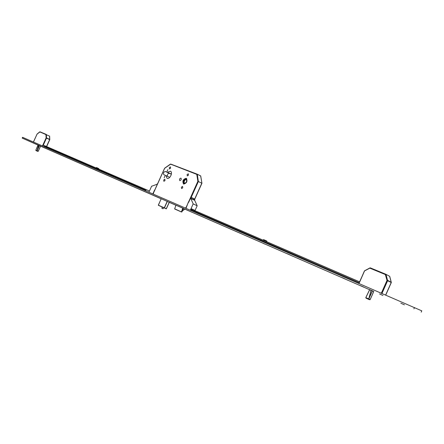 <?xml version="1.0" encoding="UTF-8"?>
<svg xmlns="http://www.w3.org/2000/svg" width="444" height="444" viewBox="0 0 444 444"><rect width="100%" height="100%" fill="white"/><g stroke="black" fill="none" stroke-linecap="round" stroke-linejoin="round"><path stroke-width="0.67" d="M161.91 208.275L163.153 208.713L163.625 207.664L158.314 205.161L164.28 207.831L167.21 201.348M183.633 184.038C186.763 183.194 187.679 181.296 186.369 178.349L186.23 178.288C183.095 179.154 182.184 181.052 183.505 183.983L183.633 184.038M186.208 178.333C183.128 179.187 182.234 181.052 183.533 183.933L183.655 183.988C186.73 183.156 187.629 181.291 186.347 178.399L186.208 178.333M183.805 183.661C186.519 182.922 187.313 181.28 186.18 178.727L186.058 178.666C183.339 179.42 182.551 181.063 183.694 183.605L183.805 183.661M167.116 171.251L167.921 169.586L167.077 171.234M164.191 177.733L164.952 176.046L164.191 177.733M169.458 168.981L170.574 168.226L170.463 166.9L169.292 167.632L169.458 168.981M163.886 181.313L165.002 180.558L164.841 179.204L163.719 179.959L163.847 181.296M187.296 175.924L188.456 175.158L188.328 173.787L187.107 174.531L187.296 175.924M181.59 188.567L182.75 187.801L182.567 186.402L181.402 187.168L181.59 188.567M179.814 180.591C181.158 180.22 181.552 179.404 180.991 178.138L180.936 178.111C179.592 178.488 179.198 179.304 179.759 180.564L179.814 180.591M167.044 178.31C169.752 179.626 173.216 172.427 170.474 171.168L167.416 172.25L165.368 171.44C163.603 171.95 163.087 173.038 163.808 174.703L165.923 175.558L167.044 178.31M171.406 174.07L167.416 172.25M185.464 183.233L183.799 182.462L185.215 179.498L186.891 180.27M185.215 179.498L186.891 180.32M186.819 180.924L185.947 182.745M184.959 209.135L182.445 210.756M183.5 208.414L181.951 211.849L181.529 212.021L174.659 208.824L181.457 211.932M182.795 208.131L175.974 205.156L182.806 208.108M182.717 208.297L181.457 211.832M175.907 205.328L174.659 208.824M171.329 174.159L169.275 173.343C167.821 173.549 167.199 174.525 167.41 176.274M169.719 177.395L165.923 175.558M186.375 178.86C183.916 179.665 183.128 181.285 184.01 183.716M185.764 208.181L197.885 181.302L201.865 183.239M194.677 199.04L201.815 183.217L197.885 181.302L196.775 174.381L197.291 174.331L198.363 181.513L191.164 197.475M194.716 199.073L201.931 183.278L200.771 176.307M197.208 174.187L200.727 176.046L197.158 174.159L196.775 174.381L170.518 164.108M194.777 199.145L201.931 183.278L200.638 175.896L197.158 174.159L170.735 164.08L164.863 168.154M373.781 291.475L372.488 290.864L368.57 299.306L365.762 297.774M368.72 299.128L372.383 290.82L369.391 289.516M370.041 299.733L373.781 291.469L370.152 299.622L368.57 299.306M381.363 293.129L387.007 280.425L387.662 280.353L391.269 282.362M385.664 294.994L391.236 282.456L389.682 276.457M391.231 282.473L387.007 280.425L385.381 274.559L386.03 274.486L387.629 280.702L381.984 293.395M358.991 283.411L364.407 270.984L370.346 267.882L385.814 274.253L385.381 274.559L369.908 268.176L370.29 267.871M359.046 283.439L364.613 270.762L369.891 268.01M39.433 145.649L37.024 151.049L35.803 150.327M36.996 150.882L39.366 145.615M95.943 170.357L40.559 146.159L38.24 151.299L37.024 151.049M36.064 150.616L36.813 150.96M35.825 150.211L37.007 150.744L38.611 145.277L38.023 145.022L35.864 150.122M42.463 145.948L46.115 137.945L46.537 137.901L49.811 139.505L46.592 146.559M46.498 146.52L49.656 139.594L49.562 136.286M49.745 139.644L46.115 137.945L45.937 134.582L46.359 134.543L46.492 138.112L42.84 146.115M37.213 134.016L40.027 131.84L46.276 134.415L45.937 134.582L39.816 131.862M264.28 243.934L263.242 243.245M96.853 170.707L95.898 170.452M196.609 214.163L199.617 215.529L196.609 214.163M239.083 232.678L242.213 234.105L239.083 232.678M287.301 253.702L290.576 255.189L287.301 253.702M341.874 277.494L345.299 279.054L341.874 277.494M400.849 303.208L404.445 304.839L400.849 303.208M155.383 196.187L158.269 197.502L155.383 196.187M143.978 191.214L146.831 192.513L143.978 191.214M110.656 176.684L113.409 177.939L110.656 176.684M80.425 163.503L83.084 164.713L80.425 163.503M52.869 151.493L55.445 152.664L52.869 151.493M27.656 140.498L30.148 141.63L27.656 140.498M185.664 209.396L188.045 210.478L185.664 209.396M169.536 202.364L171.878 203.43L169.536 202.364M158.941 197.741L161.178 198.768L158.941 197.741M361.072 285.875L363.858 287.14L361.072 285.875M380.142 294.189L382.967 295.471L380.142 294.189M34.599 143.529L36.613 144.444L34.599 143.529M42.308 146.892L44.339 147.819L42.308 146.892M421.783 310.844L22.899 137.457L22.561 137.318L22.206 138.101L38.018 145.094M373.759 291.525L22.2 138.101M96.836 170.746L161.161 198.801M169.264 202.336L175.941 205.25M184.92 209.163L263.209 243.306M264.341 243.8L369.353 289.605M40.559 146.159L38.611 145.277M161.194 198.723L169.303 202.314L166.356 208.774L169.242 202.286L166.217 208.83L158.342 205.294L161.194 198.723M184.943 209.146L183.477 208.464M325.585 268.176L327.406 268.981L325.585 268.176M199.312 213.442L192.624 210.528L199.312 213.442M241.919 231.912L234.51 228.682L241.919 231.912M290.298 252.88L282.012 249.273L290.298 252.88M345.038 276.612L335.703 272.544L345.038 276.612M359.152 282.784L266.356 242.552M262.731 240.981L191.281 210.006M190.987 209.79L359.196 282.689M191.292 209.113L359.568 281.851M262.521 241.519L266.228 243.101L266.345 242.524L257.87 238.811L262.765 240.97M359.179 282.717L354.645 280.763L359.168 282.756M266.406 242.69L262.665 241.009L262.482 241.419M95.405 168.942L98.329 170.202M98.318 170.207L98.479 169.869L95.887 168.587L145.965 190.298M95.521 168.537L95.371 168.859M44.372 146.304L145.948 190.337M111.139 175.208L116.733 177.672L111.139 175.208M81.002 162.143L86.192 164.43L81.002 162.143M53.458 150.205L58.281 152.331L53.458 150.205M59.363 152.786L60.451 153.269L59.363 152.786M45.699 146.897L95.565 168.515M98.318 169.686L97.092 169.12M149.439 191.02L43.29 145.133M264.075 240.576L265.817 241.303M264.086 240.554L266.578 241.653M263.275 240.16L263.525 239.605L264.014 239.799L266.894 241.114L266.644 241.675M96.637 168.193L98.019 168.776M96.648 168.171L98.662 169.07M96.004 167.865L96.431 167.516L98.868 168.626L98.668 169.07M382.229 295.166L379.576 293.956L382.229 295.166M381.601 294.877L380.403 294.333L381.59 294.849M363.159 286.852L360.55 285.664L363.159 286.852M362.543 286.563L361.366 286.03L362.537 286.552M187.668 210.323L185.437 209.307L187.668 210.323M171.528 203.28L169.331 202.281L171.528 203.28M170.862 202.964L169.958 202.558L170.846 202.964M44.128 147.73L42.224 146.859L44.128 147.73M36.408 144.361L34.521 143.501L36.408 144.361M35.365 143.889L36.064 144.2L35.376 143.884M191.009 210.462L191.442 208.785L194.677 210.29L191.442 208.785M190.343 210.173L193.173 203.89L190.698 198.246L194.794 199.9L194.589 198.979L191.597 197.558L190.643 197.935L188.717 202.203L188.389 202.064L186.203 207.781L185.786 207.603L185.564 208.097M191.253 210.079L194.228 211.288M193.895 211.155L193.701 211.627M194.405 211.932L194.622 211.455M194.96 210.695L197.18 205.772L194.677 200.305L190.687 198.413M193.173 203.89L197.18 205.772M190.643 197.935L191.431 197.491M157.731 183.605L153.191 193.473M154.59 190.026L153.058 193.418L153.435 193.578L153.224 194.05M148.918 192.18L151.593 186.258L156.943 184.31L157.692 183.516M162.798 208.674L162.11 208.364L162.798 208.674M170.418 164.119L197.142 174.159M169.275 173.343L165.368 171.44M164.641 168.326L153.047 193.973M167.349 201.41L164.419 207.892L166.339 208.763M161.216 198.734L158.314 205.161M163.625 207.67L166.217 208.83M369.713 289.638L365.834 297.619L368.742 298.917L371.084 290.237M366.2 298.246L369.43 299.7M373.754 291.458L370.168 299.522L368.814 298.901M371.167 290.271L368.914 298.618M365.939 297.291L369.669 289.616M385.758 295.038L391.325 282.506L389.704 276.329L385.842 274.259L369.957 267.899M36.808 150.954L37.773 151.387M40.537 146.154L38.212 151.26L37.046 150.732M38.65 145.293L37.113 150.549M46.32 147.169L46.143 147.547M37.046 134.155L33.45 142.036M46.048 147.508L46.22 147.125M46.631 146.576L49.784 139.655L49.628 136.153L39.738 131.879M413.897 308.852L414.491 307.514M22.544 138.239L22.899 137.457M191.087 210.412L193.717 211.549M161.844 208.125L162.315 207.076M183.91 184.116L183.627 183.977M181.524 212.016L174.731 209.013M186.63 178.538L186.347 178.399M164.702 168.143L170.402 164.13M164.58 168.293L155.6 188.151M364.613 270.762L369.941 267.91M364.596 270.773L358.891 283.372M46.354 147.186L46.182 147.563M37.096 134.027L39.721 131.89M37.08 134.038L33.411 142.019M421.195 312.171L421.789 310.833"/></g></svg>
